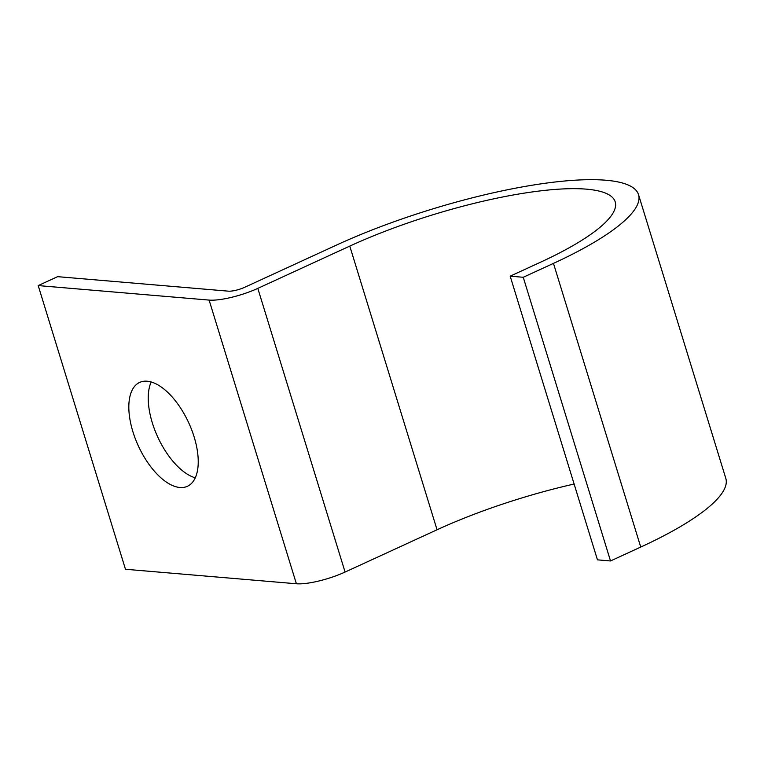 <?xml version="1.0" encoding="UTF-8"?>
<svg xmlns="http://www.w3.org/2000/svg" width="764" height="764" viewBox="0 0 764 764"><rect width="100%" height="100%" fill="white"/><g stroke="black" fill="none" stroke-linecap="round" stroke-linejoin="round"><path stroke-width="1.15" d="M195.259 477.825A57.157 27.714 65.3 0 1 157.747 437.018A57.157 27.714 65.3 0 1 151.196 381.971M147.185 381.217A57.157 27.714 -114.7 0 0 139.659 382.42A57.157 27.714 -114.7 0 0 135.381 438.889A57.157 27.714 -114.7 0 0 179.884 487.499A57.157 27.714 -114.7 0 0 187.409 486.286A57.157 27.714 -114.7 0 0 191.678 429.826A57.157 27.714 -114.7 0 0 147.185 381.217M510.171 276.167L597.448 559.85L610.522 560.957L523.244 277.275L510.171 276.167L540.396 262.272A177.983 41.246 162.9 0 0 615.201 201.849A177.983 41.246 162.9 0 0 349.778 246.094L437.046 529.777A177.983 41.246 162.9 0 1 574.127 484.032M38.2 285.583L209.107 300.09L296.384 583.763L125.468 569.266L38.2 285.583L57.596 276.663L228.503 291.17A12.205 2.827 -17.1 0 0 244.738 287.264L336.704 244.986A202.384 46.9 162.9 0 1 638.532 194.667L725.8 478.35A202.384 46.9 162.9 0 1 640.738 547.062L610.522 560.957M638.532 194.667A202.384 46.9 162.9 0 1 553.47 263.379L523.244 277.275M296.384 583.763A36.615 8.48 -17.1 0 0 345.08 572.055L437.046 529.777M209.107 300.09A36.615 8.48 -17.1 0 0 257.812 288.372L349.778 246.094M553.47 263.379L640.738 547.062M257.812 288.372L345.08 572.055"/></g></svg>
